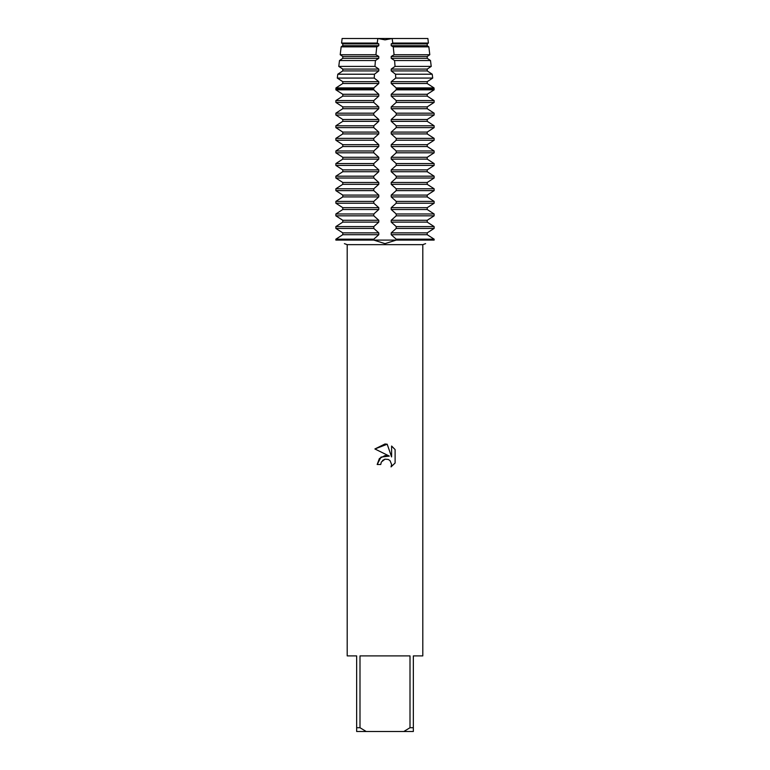 <?xml version="1.0" encoding="UTF-8"?>
<svg xmlns="http://www.w3.org/2000/svg" width="770" height="770" viewBox="0 0 770 770"><rect width="100%" height="100%" fill="white"/><g stroke="black" fill="none" stroke-linecap="round" stroke-linejoin="round"><path stroke-width="1.16" d="M434.136 240.096C423.048 244.61 423.048 244.61 434.136 240.096C423.048 244.61 423.048 244.61 434.136 240.096L434.136 239.181L427.215 234.715L427.215 232.877L434.136 228.421L434.136 226.582L427.215 222.116L427.215 220.278L434.136 215.821L434.136 213.983L427.215 209.517L427.215 207.679L434.136 203.222L434.136 201.384L427.215 196.918L427.215 195.08L434.136 190.623L434.136 188.785L427.215 184.319L427.215 182.48L434.136 178.014L434.136 176.186L427.215 171.72L427.215 169.881L434.136 165.415L434.136 163.577L427.215 159.12L427.215 157.282L434.136 152.816L434.136 150.978L427.215 146.521L427.215 144.683L434.136 140.217L434.136 138.379L427.215 133.922L427.215 132.084L434.136 127.618L434.136 125.78L427.215 121.323L427.215 119.485L434.136 115.019L434.136 113.18L427.215 108.714L427.215 106.886L434.136 102.42L434.136 100.581L427.215 96.115L427.215 94.277L434.136 89.82L434.001 87.905L427.215 83.516L427.215 81.678L432.711 78.078L432.22 74.218L427.215 70.917L427.215 69.079L431.229 66.403L430.497 60.532L427.215 58.318L427.215 56.48L429.795 54.728L428.851 46.845L427.215 45.719L427.215 43.88L428.409 43.053L427.879 38.5L428.409 43.062L392.777 43.062L391.218 43.88L391.218 45.719L393.239 46.845L394.076 54.728L429.795 54.728L427.215 56.48L427.215 58.318L430.497 60.532L431.229 66.403L427.215 69.079L427.215 70.917L432.22 74.218L432.711 78.078L427.215 81.678L427.215 83.516L434.001 87.905L434.136 88.897L396.213 88.897L396.213 89.82L391.218 94.277L391.218 96.115L396.213 100.581L396.213 102.42L391.218 106.886L391.218 108.714L396.213 113.18L396.213 115.019L391.218 119.485L391.218 121.323L396.213 125.78L396.213 127.618L391.218 132.084L391.218 133.922L396.213 138.379L396.213 140.217L391.218 144.683L391.218 146.521L396.213 150.978L396.213 152.816L391.218 157.282L391.218 159.12L396.213 163.577L396.213 165.415L391.218 169.881L391.218 171.72L396.213 176.186L396.213 178.014L391.218 182.48L391.218 184.319L396.213 188.785L396.213 190.623L391.218 195.08L391.218 196.918L396.213 201.384L396.213 203.222L391.218 207.679L391.218 209.517L396.213 213.983L396.213 215.821L391.218 220.278L391.218 222.116L396.213 226.582L396.213 228.421L391.218 232.877L391.218 234.715L396.213 239.181L396.213 240.096L385 243.638L373.787 240.096L434.136 240.096L373.787 240.096L373.787 239.181L378.782 234.715L378.782 232.877L373.787 228.421L373.787 226.582L378.782 222.116L378.782 220.278L373.787 215.821L373.787 213.983L378.782 209.517L378.782 207.679L373.787 203.222L373.787 201.384L378.782 196.918L378.782 195.08L373.787 190.623L373.787 188.785L378.782 184.319L378.782 182.48L373.787 178.014L373.787 176.186L378.782 171.72L378.782 169.881L373.787 165.415L373.787 163.577L378.782 159.12L378.782 157.282L373.787 152.816L373.787 150.978L378.782 146.521L378.782 144.683L373.787 140.217L373.787 138.379L378.782 133.922L378.782 132.084L373.787 127.618L373.787 125.78L378.782 121.323L378.782 119.485L373.787 115.019L373.787 113.18L378.782 108.714L378.782 106.886L373.787 102.42L373.787 100.581L378.782 96.115L378.782 94.277L373.787 89.82L373.825 87.905L378.782 83.516L378.782 81.678L374.249 78.078L374.451 74.218L378.782 70.917L378.782 69.079L374.961 66.403L375.414 60.532L378.782 58.318L378.782 56.48L375.933 54.728M335.864 240.096C346.952 244.61 346.952 244.61 335.864 240.096C346.952 244.61 346.952 244.61 335.864 240.096L373.787 240.096L335.864 240.096L335.864 239.181L342.785 234.715L335.864 239.181L373.787 239.181M376.761 46.845L341.149 46.845L342.785 45.719L341.149 46.845L340.205 54.728L342.785 56.48L340.205 54.728L375.924 54.728L376.761 46.845L378.782 45.719L378.782 43.88L377.223 43.053L377.849 38.5L342.121 38.5L377.849 38.5L385 39.867L392.151 38.5L427.879 38.5L392.151 38.5L385 39.867L377.849 38.5L392.151 38.5L392.777 43.062M380.746 464.503L381.323 462.039L380.746 464.503L377.175 464.503L379.389 458.545L385 455.561L389.331 456.09L374.894 448.968L385 443.982L387.195 444.223L391.603 456.918L391.603 446.042L395.106 449.584L395.106 463.011L391.044 466.899L391.622 464.464L390.024 460.624L388.263 459.449L385 459.17L388.263 459.449L390.024 460.624L391.622 464.464L391.044 466.899L395.106 463.011M410.006 727.717L403.807 731.5L366.193 731.5L359.994 727.717L359.994 655.896L410.006 655.896L410.006 727.717L413.346 727.717L413.346 655.896L422.797 655.896L422.797 244.648L425.608 243.638M344.392 243.638L347.203 244.648L422.797 244.648M389.331 456.09L381.006 457.101L377.175 464.503M382.546 460.431L384.942 459.18M395.106 449.584L391.603 446.042M387.195 444.223L374.894 448.968M385 459.17L381.323 462.039M347.203 244.648L347.203 655.896L356.654 655.896L356.654 731.5L366.193 731.5M403.807 731.5L413.346 731.5L413.346 727.717M356.654 727.717L359.994 727.717M394.067 54.728L391.218 56.48L391.218 58.318L394.587 60.532L395.039 66.403L391.218 69.079L391.218 70.917L395.539 74.218L395.751 78.078L391.218 81.678L391.218 83.516L396.175 87.905L396.213 88.897M378.782 232.877L342.785 232.877L335.864 228.421L342.785 232.877L342.785 234.715L378.782 234.715M373.787 226.582L335.864 226.582L342.785 222.116L335.864 226.582L335.864 228.421L373.787 228.421M378.782 220.278L342.785 220.278L335.864 215.821L342.785 220.278L342.785 222.116L378.782 222.116M373.787 213.983L335.864 213.983L342.785 209.517L335.864 213.983L335.864 215.821L373.787 215.821M378.782 207.679L342.785 207.679L335.864 203.222L342.785 207.679L342.785 209.517L378.782 209.517M373.787 201.384L335.864 201.384L342.785 196.918L335.864 201.384L335.864 203.222L373.787 203.222M378.782 195.08L342.785 195.08L335.864 190.623L342.785 195.08L342.785 196.918L378.782 196.918M373.787 188.785L335.864 188.785L342.785 184.319L335.864 188.785L335.864 190.623L373.787 190.623M378.782 182.48L342.785 182.48L335.864 178.014L342.785 182.48L342.785 184.319L378.782 184.319M373.787 176.186L335.864 176.186L342.785 171.72L335.864 176.186L335.864 178.014L373.787 178.014M378.782 169.881L342.785 169.881L335.864 165.415L342.785 169.881L342.785 171.72L378.782 171.72M373.787 163.577L335.864 163.577L342.785 159.12L335.864 163.577L335.864 165.415L373.787 165.415M378.782 157.282L342.785 157.282L335.864 152.816L342.785 157.282L342.785 159.12L378.782 159.12M373.787 150.978L335.864 150.978L342.785 146.521L335.864 150.978L335.864 152.816L373.787 152.816M378.782 144.683L342.785 144.683L335.864 140.217L342.785 144.683L342.785 146.521L378.782 146.521M373.787 138.379L335.864 138.379L342.785 133.922L335.864 138.379L335.864 140.217L373.787 140.217M378.782 132.084L342.785 132.084L335.864 127.618L342.785 132.084L342.785 133.922L378.782 133.922M373.787 125.78L335.864 125.78L342.785 121.323L335.864 125.78L335.864 127.618L373.787 127.618M378.782 119.485L342.785 119.485L335.864 115.019L342.785 119.485L342.785 121.323L378.782 121.323M373.787 113.18L335.864 113.18L342.785 108.714L335.864 113.18L335.864 115.019L373.787 115.019M378.782 106.886L342.785 106.886L335.864 102.42L342.785 106.886L342.785 108.714L378.782 108.714M373.787 100.581L335.864 100.581L342.785 96.115L335.864 100.581L335.864 102.42L373.787 102.42M378.782 94.277L342.785 94.277L335.864 89.82L342.785 94.277L342.785 96.115L378.782 96.115M373.787 88.897L335.864 88.897L335.999 87.905L342.785 83.516L335.999 87.905L335.864 89.82L373.787 89.82M378.782 81.678L342.785 81.678L337.289 78.078L342.785 81.678L342.785 83.516L378.782 83.516M374.451 74.218L337.78 74.218L342.785 70.917L337.78 74.218L337.289 78.078L374.249 78.078M378.782 69.079L342.785 69.079L338.771 66.403L342.785 69.079L342.785 70.917L378.782 70.917M375.414 60.532L339.503 60.532L342.785 58.318L339.503 60.532L338.771 66.403L374.961 66.403M378.782 43.88L342.785 43.88L341.591 43.053L342.785 43.88L342.785 45.719L378.782 45.719M342.121 38.5L341.591 43.062L377.223 43.062M378.782 56.48L342.785 56.48L342.785 58.318L378.782 58.318M391.218 43.88L427.215 43.88L427.215 45.719L428.851 46.845L429.795 54.728M396.213 89.82L434.136 89.82L427.215 94.277L427.215 96.115L434.136 100.581L396.213 100.581M396.213 102.42L434.136 102.42L427.215 106.886L427.215 108.714L434.136 113.18L396.213 113.18M396.213 115.019L434.136 115.019L427.215 119.485L427.215 121.323L434.136 125.78L396.213 125.78M396.213 127.618L434.136 127.618L427.215 132.084L427.215 133.922L434.136 138.379L396.213 138.379M396.213 140.217L434.136 140.217L427.215 144.683L427.215 146.521L434.136 150.978L396.213 150.978M396.213 152.816L434.136 152.816L427.215 157.282L427.215 159.12L434.136 163.577L396.213 163.577M396.213 165.415L434.136 165.415L427.215 169.881L427.215 171.72L434.136 176.186L396.213 176.186M396.213 178.014L434.136 178.014L427.215 182.48L427.215 184.319L434.136 188.785L396.213 188.785M396.213 190.623L434.136 190.623L427.215 195.08L427.215 196.918L434.136 201.384L396.213 201.384M396.213 203.222L434.136 203.222L427.215 207.679L427.215 209.517L434.136 213.983L396.213 213.983M396.213 215.821L434.136 215.821L427.215 220.278L427.215 222.116L434.136 226.582L396.213 226.582M396.213 228.421L434.136 228.421L427.215 232.877L427.215 234.715L434.136 239.181L396.213 239.181M391.218 45.719L427.215 45.719M428.851 46.845L393.239 46.845M391.218 56.48L427.215 56.48M391.218 58.318L427.215 58.318M430.497 60.532L394.587 60.532M395.039 66.403L431.229 66.403M391.218 69.079L427.215 69.079M391.218 70.917L427.215 70.917M432.22 74.218L395.549 74.218M395.751 78.078L432.711 78.078M391.218 81.678L427.215 81.678M391.218 83.516L427.215 83.516M434.001 87.905L396.175 87.905M391.218 94.277L427.215 94.277M391.218 96.115L427.215 96.115M391.218 106.886L427.215 106.886M391.218 108.714L427.215 108.714M391.218 119.485L427.215 119.485M391.218 121.323L427.215 121.323M391.218 132.084L427.215 132.084M391.218 133.922L427.215 133.922M391.218 144.683L427.215 144.683M391.218 146.521L427.215 146.521M391.218 157.282L427.215 157.282M391.218 159.12L427.215 159.12M391.218 169.881L427.215 169.881M391.218 171.72L427.215 171.72M391.218 182.48L427.215 182.48M391.218 184.319L427.215 184.319M391.218 195.08L427.215 195.08M391.218 196.918L427.215 196.918M391.218 207.679L427.215 207.679M391.218 209.517L427.215 209.517M391.218 220.278L427.215 220.278M391.218 222.116L427.215 222.116M391.218 234.715L427.215 234.715M391.218 232.877L427.215 232.877M373.825 87.905L335.999 87.905"/></g></svg>
